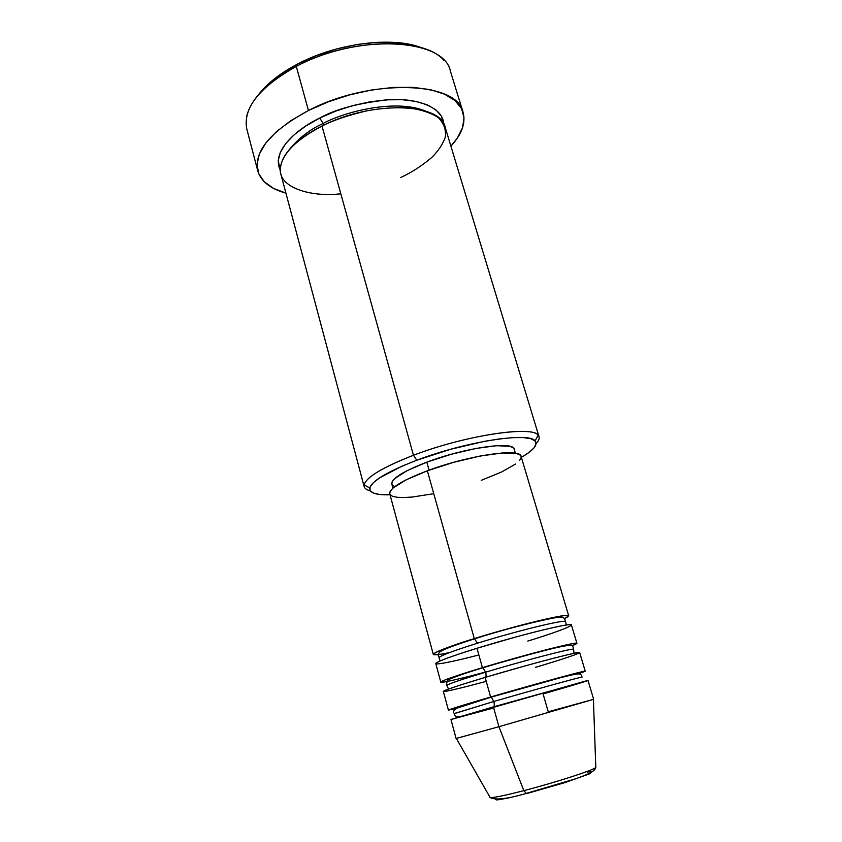 <?xml version="1.0" encoding="UTF-8"?>
<svg xmlns="http://www.w3.org/2000/svg" width="842" height="842" viewBox="0 0 842 842"><rect width="100%" height="100%" fill="white"/><g stroke="black" fill="none" stroke-linecap="round" stroke-linejoin="round"><path stroke-width="1.26" d="M595.536 767.662C592.705 770.441 554.878 782.628 523.829 790.649L498.927 726.699L523.829 790.649C555.857 782.386 594.61 769.809 595.81 767.43C595.01 769.62 594.431 772.177 576.002 778.671L525.808 793.553C507.021 799.016 495.138 800.342 490.149 797.521C493.075 797.953 504.305 795.658 523.829 790.649L526.534 793.617L523.829 790.649C502.316 796.153 490.991 798.363 489.833 797.29M477.509 643.193L474.299 638.625C490.391 633.458 511.925 627.479 538.901 620.691C565.519 614.576 574.065 613.881 564.561 618.607L568.708 615.828C570.15 612.502 517.209 625.132 474.299 638.625L427.357 470.794C401.897 480.593 389.362 488.276 389.762 493.833L433.293 654.392C433.883 652.35 447.544 647.088 474.299 638.625L477.509 643.193C515.925 631.195 563.835 619.48 565.34 621.512C563.835 619.48 515.925 631.195 477.509 643.193C450.491 651.719 437.787 656.644 439.398 657.981M527.787 641.067C546.384 635.499 581.759 623.606 567.729 624.817C558.214 626.059 534.933 631.742 514.304 637.415L476.993 648.266C450.165 656.655 436.43 661.77 435.798 663.612L440.819 682.125C441.576 680.715 455.438 675.884 482.413 667.664L548.037 649.298C574.623 642.688 582.622 641.541 572.023 645.835L576.928 643.362C578.675 641.004 525.682 654.529 482.413 667.664L476.993 648.266L482.413 667.664L483.034 667.78L482.413 667.664C467.1 672.274 445.66 679.105 441.282 681.641C436.766 684.23 460.332 678.884 485.581 672.021M485.634 672.179L483.034 667.78L485.634 672.179C524.356 660.496 572.328 648.024 573.57 649.182C572.328 648.024 524.356 660.496 485.634 672.179C486.339 675.147 486.181 676.894 485.139 677.41C486.181 676.894 486.339 675.147 485.634 672.179C458.385 680.452 445.481 684.925 446.923 685.62C445.481 684.925 458.385 680.452 485.634 672.179M535.407 667.359C554.12 661.875 589.884 650.624 576.096 652.908C566.708 654.718 543.395 660.802 522.682 666.58L485.139 677.41C458.09 685.556 444.155 690.229 443.345 691.44L448.418 710.153L490.623 697.018L559.435 677.589C585.632 670.6 591.642 669.379 577.465 673.947L585.232 671.179C587.295 669.8 534.26 684.251 490.623 697.018L485.139 677.41L490.623 697.018L491.286 697.134L490.623 697.018C473.151 702.102 445.755 710.332 448.702 710.174M461.616 716.174C456.932 717.531 454.48 716.658 454.27 713.553L493.833 701.481L491.286 697.134L493.833 701.481C532.891 690.124 580.917 676.873 581.896 677.136C580.917 676.873 532.891 690.124 493.833 701.481C494.559 704.491 494.412 706.291 493.38 706.88C494.412 706.291 494.559 704.491 493.833 701.481L454.522 713.553M493.696 707.985L451.649 719.268L493.38 706.88L588.021 680.515L593.631 699.292L498.927 726.699L493.38 706.88L498.927 726.699L593.41 699.386L548.258 711.774L543.09 693.924C561.93 688.503 598.083 677.905 584.558 681.304L450.965 719.552L456.09 738.466L498.927 726.699L456.332 738.434L490.149 797.521M400.718 177.494C411.107 172.789 421.442 166.137 431.725 157.517C438.008 151.328 442.513 144.635 445.25 137.414C446.323 130.121 443.997 123.5 438.272 117.564C430.357 112.512 419.958 109.239 407.075 107.755C393.593 107.376 380.279 108.386 367.133 110.765C348.314 115.196 333.264 120.28 322.002 126.026L413.464 455.269L416.79 460.237C465.594 441.555 529.46 431.725 535.08 440.945C538.101 444.818 533.533 450.291 521.377 457.364L528.829 452.543L533.933 447.976L536.059 444.029L535.028 440.882L530.744 438.693L523.261 437.577L512.778 437.63L499.674 438.892L484.466 441.324L450.428 449.323L416.79 460.237L402.055 466.163L379.931 477.635L373.353 482.687L370.048 487.023L370.017 490.476L373.164 492.959L379.216 494.412L390.014 494.78C375.953 495.18 369.185 492.928 369.722 488.044C372.006 480.771 387.699 471.499 416.79 460.237L413.464 455.269C382.815 467.215 366.365 477.067 364.112 484.813C363.66 487.634 365.702 489.644 370.248 490.844C366.744 489.918 364.712 488.497 364.154 486.571C363.407 478.919 379.837 468.489 413.464 455.269L322.002 126.026C291.595 142.298 277.871 158.307 280.839 174.062L364.154 486.571M246.706 116.333C250.99 98.703 267.514 82.063 296.289 66.402L297.5 64.087C280.049 73.317 267.061 83.495 258.547 94.63L267.377 84.895L280.912 74.033L297.5 64.087L316.424 55.572L336.8 48.899L357.661 44.394L378.016 42.268L396.898 42.574L413.485 45.258L422.263 48.005C393.403 36.101 337.242 42.889 297.5 64.087L296.289 66.402C259.168 87.358 242.685 108.281 246.832 129.173L257.736 170.789C253.916 151.118 270.829 131.026 308.456 110.523L296.289 66.402L308.456 110.523C370.585 77.885 457.774 81.39 463.068 112.302C465.91 122.953 461.858 134.236 450.902 146.161L457.322 138.099L462.532 127.773L464.026 117.827L461.574 108.65L455.09 100.651L444.65 94.209L430.525 89.684L413.222 87.358L393.425 87.421L372.017 89.915L350.019 94.757L328.485 101.745L308.456 110.523L290.869 120.648L276.492 131.626L265.872 142.908L259.347 154.002L257.02 164.453L258.789 173.852L264.409 181.893L273.471 188.345L285.933 193.155C270.335 188.797 260.936 181.346 257.736 170.789M323.36 125.363L323.107 123.49C341.82 112.944 394.466 97.925 426.157 111.291C394.466 97.925 341.82 112.944 323.107 123.49L319.781 118.038C335.632 109.092 358.65 102.987 388.815 99.703C418.169 97.746 443.313 108.06 443.597 123.627M446.292 681.652L440.819 682.125M438.293 654.571L433.293 654.392M515.388 453.249L514.178 449.175C513.82 440.808 464.795 447.681 426.82 462.163L429.062 470.173L426.82 462.163C403.086 471.362 391.414 478.656 391.825 484.034L392.162 481.75L394.782 478.54L406.949 470.731L426.82 462.163L451.186 454.27L475.846 448.46L496.548 445.692L509.968 446.334L513.304 447.87L514.199 449.228M456.48 708.406L448.418 710.153M585.232 671.179L579.685 652.603C581.538 650.571 528.534 664.401 485.139 677.41C469.962 681.936 448.828 688.524 443.966 690.935C438.935 693.398 461.153 688.188 486.244 681.336M593.41 699.386L595.789 766.915M495.464 799.247L496.264 799.9L499.106 799.679L510.031 797.616M526.534 793.617L565.066 782.576L590.137 773.609M590.695 771.63L587.274 772.03M463.005 112.091L450.407 71.191C444.481 38.406 357.555 33.08 296.289 66.402C348.504 38.195 423.873 36.416 443.745 60.203M323.107 123.49C309.614 129.594 298.11 138.593 288.585 150.486C298.11 138.593 309.614 129.594 323.107 123.49L319.781 118.038C299.542 127.447 270.493 150.265 280.27 170.158L278.239 160.664L280.354 152.318L285.775 143.508L294.363 134.594L305.846 125.974L319.781 118.038L335.569 111.165L352.503 105.682L369.796 101.85L386.657 99.83L402.318 99.703L416.095 101.44L427.441 104.892L435.945 109.892L441.355 116.164L443.576 123.416M539.027 436.766C539.575 438.682 538.596 440.966 536.101 443.608C539.333 440.187 540.006 437.398 538.143 435.24C532.407 425.273 464.973 435.44 413.464 455.269C468.194 434.177 538.764 424.621 539.027 436.766L445.165 127.258C440.84 102.692 371.511 100.409 322.002 126.026C304.499 134.541 281.628 150.95 280.26 168.958C278.776 187.198 309.761 197.407 340.821 193.797M394.045 486.244L391.93 484.35M433.325 493.759L412.117 497.054L403.55 497.559L396.803 497.254L392.172 496.127L389.888 494.201M389.762 493.865L390.109 491.507L392.909 488.149L405.97 479.919L427.357 470.794L453.617 462.332L480.161 456.027L502.379 452.954L516.693 453.522L520.209 455.101L521.114 456.469M521.187 457.448L519.64 460.448M515.725 463.963L501.643 471.973L481.245 480.34M568.708 615.828L521.103 456.417C520.84 447.723 468.226 455.333 427.357 470.794L474.299 638.625C449.102 646.046 412.359 660.286 449.407 652.613M576.928 643.362L571.434 624.974C572.981 621.975 520.019 634.889 476.993 648.266C461.932 652.897 441.008 659.823 436.356 662.896C431.536 666.033 453.849 661.57 478.856 654.95M440.082 660.97L438.514 655.76C437.735 654.908 438.24 653.592 440.05 651.803C442.187 650.066 451.133 646.288 474.825 638.731C500.779 630.469 526.713 623.606 552.636 618.144C561.856 616.765 560.625 617.049 563.572 617.618L564.993 619.733L566.403 624.985M448.565 689.051L446.407 684.672L447.334 680.525C446.565 679.978 462.584 673.779 482.992 667.769C509.073 659.886 532.639 653.392 553.71 648.277C573.602 643.667 572.455 645.435 573.518 648.466L573.991 653.318M454.27 713.553C452.764 711.827 453.701 710.027 457.069 708.133L491.244 697.113L561.098 677.547C580.854 672.632 580.706 672.916 582.054 677.147M364.112 484.813L369.722 488.044M391.825 484.034L392.94 488.128M538.143 435.24L535.08 440.945"/></g></svg>
